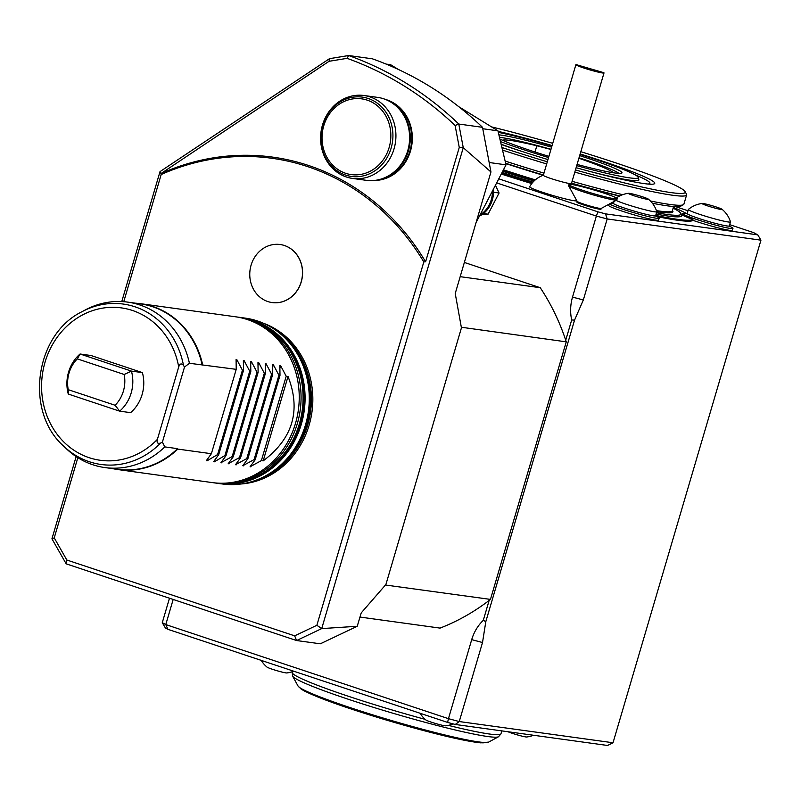<?xml version="1.0" encoding="UTF-8"?>
<svg xmlns="http://www.w3.org/2000/svg" width="801" height="801" viewBox="0 0 801 801"><rect width="100%" height="100%" fill="white"/><g stroke="black" fill="none" stroke-linecap="round" stroke-linejoin="round"><path stroke-width="1.2" d="M550.938 149.467L536.79 145.762C517.756 141.266 506.392 139.374 502.698 140.115M613.776 172.836C610.012 169.882 598.377 165.026 578.893 158.248M575.448 169.962A132.686 9.632 16.4 0 0 685.055 191.569A132.686 9.632 16.4 0 0 615.729 162.853A132.686 9.632 16.4 0 0 580.815 151.709M552.74 143.339A132.686 9.632 16.4 0 0 491.564 126.898M501.907 147.504A132.686 9.632 16.4 0 0 547.303 161.782M580.154 153.952A100.956 7.329 -163.6 0 1 601.901 160.951A100.956 7.329 -163.6 0 1 650.552 184.22A100.956 7.329 -163.6 0 1 576.109 167.709M547.964 159.569A100.956 7.329 -163.6 0 1 501.176 144.47M498.062 131.364A100.956 7.329 -163.6 0 1 552.089 145.552M124.185 374.478A31.79 28.546 97.9 0 1 115.114 405.276L68.245 389.676A31.79 28.546 97.9 0 1 77.307 358.878L124.185 374.478L131.444 371.103A36.626 32.891 97.9 0 1 119.659 411.153L115.114 405.276M142.398 372.615L91.004 355.514L80.06 354.002L131.444 371.103L142.398 372.615A36.626 32.891 97.9 0 1 130.603 412.665L119.659 411.153L68.275 394.052A36.626 32.891 97.9 0 1 80.06 354.002L77.307 358.878M68.275 394.052L68.245 389.676M160.641 443.033C157.577 443.964 156.495 442.743 157.396 439.359L178.713 366.928C179.794 363.584 181.386 363.073 183.489 365.396L184.51 367.038L162.403 442.132L160.641 443.033A80.971 72.711 97.9 0 1 63.499 445.987C24.35 411.374 34.964 334.418 82.022 311.689A80.971 72.711 97.9 0 1 183.489 365.396M184.51 367.038L189.416 363.274L236.225 369.341L211.384 453.716L206.308 460.695L207.079 460.795L217.592 454.578L218.683 454.728L243.514 370.342L243.364 360.57L244.145 360.68L243.364 360.57M162.403 442.132L164.806 446.898A83.504 74.984 97.9 0 1 104.871 467.564A83.504 74.984 97.9 0 1 66.093 448.49L63.499 445.987M82.022 311.689L85.196 309.987A83.504 74.984 97.9 0 1 127.689 302.117A83.504 74.984 97.9 0 1 189.416 363.274M164.806 446.898L177.572 448.66A83.504 74.984 97.9 0 1 117.637 469.326L104.871 467.564M127.689 302.117L140.455 303.879A83.504 74.984 97.9 0 1 202.182 365.036M288.03 376.48L263.189 460.865C292.906 438.467 301.186 410.332 288.03 376.48L286.207 376.23L261.366 460.615L263.189 460.865M255.169 459.764L280 375.379L278.908 375.228L254.077 459.614L255.169 459.764L250.092 466.733L261.366 460.615M286.207 376.23L280.63 365.717L279.95 367.989M279.849 365.606L280.63 365.717L279.849 365.606L280 375.379M250.092 466.733L250.863 466.843L251.374 465.091M247.869 458.753L272.7 374.367L271.609 374.217L246.778 458.603L247.869 458.753L242.793 465.721L254.077 459.614M278.908 375.228L273.331 364.705L272.55 364.595L272.7 374.367M272.66 366.988L273.331 364.705L272.55 364.595M242.793 465.721L243.564 465.832L244.085 464.079M240.57 457.751L265.411 373.366L264.32 373.216L239.479 457.601L240.57 457.751L235.494 464.72L246.778 458.603M271.609 374.217L266.032 363.694L265.261 363.594L265.411 373.366M265.361 365.977L266.032 363.694L265.261 363.594M235.494 464.72L236.265 464.83L236.786 463.078M233.271 456.74L258.112 372.355L257.021 372.205L232.18 456.59L233.271 456.74L228.195 463.709L239.479 457.601M264.32 373.216L258.733 362.693L257.962 362.583L258.112 372.355M258.062 364.976L258.733 362.693L257.962 362.583M228.195 463.709L228.976 463.819L229.486 462.067M225.982 455.729L250.813 371.354L249.722 371.203L224.891 455.579L225.982 455.729L220.906 462.708L232.18 456.59M257.021 372.205L251.444 361.682L250.663 361.581L250.813 371.354M250.763 363.964L251.444 361.682L250.663 361.581M220.906 462.708L221.677 462.818L222.187 461.066M218.683 454.728L213.607 461.696L214.378 461.807L224.891 455.579M249.722 371.203L244.145 360.68L243.474 362.963M213.607 461.696L214.378 461.807L214.898 460.054M217.592 454.578L242.423 370.192L243.514 370.342M242.423 370.192L236.846 359.669L236.075 359.569L236.225 369.341M236.175 361.952L236.846 359.669L236.075 359.569M206.308 460.695L207.079 460.795L207.599 459.053M177.572 448.66L177.802 449.091A83.715 75.174 97.9 0 1 117.947 469.576A83.715 75.174 97.9 0 1 112.721 468.645M135.539 303.209A83.715 75.174 97.9 0 1 140.826 303.719A83.715 75.174 97.9 0 1 199.769 354.563A83.715 75.174 97.9 0 1 202.633 364.705M177.802 449.091L211.384 453.716M117.947 469.576L212.465 482.613A83.715 75.174 -82.1 0 0 294.287 367.599A83.715 75.174 -82.1 0 0 235.344 316.755L140.826 303.719M495.449 185.221L499.073 193.011L488.089 214.177L482.302 214.398M499.073 193.011L493.516 192.25M488.089 214.177L483.434 213.537M276.235 334.588A82.873 74.423 97.9 0 1 256.65 476.525M479.388 216.18A26.163 23.489 -82.1 0 0 493.396 189.186M377.281 100.305A41.852 37.587 97.9 0 1 393.762 149.777A41.852 37.587 97.9 0 1 352.54 178.433A41.852 37.587 97.9 0 1 321.021 131.835A41.852 37.587 97.9 0 1 363.974 95.509A41.852 37.587 97.9 0 1 377.281 100.305M240.18 317.436A83.715 75.174 97.9 0 1 241.181 317.566A83.715 75.174 97.9 0 1 253.316 320.4A83.715 75.174 97.9 0 1 303.008 417.601A83.715 75.174 97.9 0 1 218.303 483.424A83.715 75.174 97.9 0 1 217.301 483.273M480.019 214.958A25.942 23.299 -82.1 0 0 492.425 191.049M363.974 95.509L377.661 97.392A41.852 37.587 97.9 0 1 390.958 102.198A41.852 37.587 97.9 0 1 397.096 106.954A41.852 37.587 97.9 0 1 387.514 176.38A41.852 37.587 97.9 0 1 366.217 180.315L352.54 178.433M218.303 483.424L222.498 483.994A83.715 75.174 -82.1 0 0 265.091 476.114A83.715 75.174 -82.1 0 0 284.245 337.261A83.715 75.174 -82.1 0 0 257.511 320.981A83.715 75.174 -82.1 0 0 245.376 318.147L241.181 317.566M476.144 222.428L506.032 164.836L497.932 130.823L458.853 106.743M398.297 69.427L390.628 64.701L386.102 64.08M497.932 130.823L482.773 128.731M506.032 164.836L489.161 162.513M284.375 245.506A29.297 26.313 97.9 0 1 301.767 279.519A29.297 26.313 97.9 0 1 272.12 302.558A29.297 26.313 97.9 0 1 250.062 269.937A29.297 26.313 97.9 0 1 280.13 244.515A29.297 26.313 97.9 0 1 284.375 245.506M502.517 150.087A134.778 9.782 16.4 0 0 546.672 163.935M574.808 172.105A134.778 9.782 16.4 0 0 686.607 194.933A134.778 9.782 16.4 0 0 686.467 194.152L685.055 191.569M374.127 180.475A41.241 37.036 -82.1 0 0 410.903 149.507A41.241 37.036 -82.1 0 0 393.962 103.179A41.241 37.036 -82.1 0 0 385.311 99.384M241.201 483.974A82.603 74.173 -82.1 0 0 311.979 411.834A82.603 74.173 -82.1 0 0 263.369 323.234M280.22 244.525L280.13 244.515A29.297 26.313 97.9 0 1 280.22 244.525A29.297 26.313 97.9 0 1 284.465 245.517A29.297 26.313 97.9 0 1 301.857 279.539A29.297 26.313 97.9 0 1 272.21 302.578A29.297 26.313 97.9 0 1 272.17 302.568L272.12 302.558M505.121 161.041A134.778 9.782 16.4 0 0 543.969 173.146M572.104 181.316A134.778 9.782 16.4 0 0 622.677 194.683M650.382 200.971A134.778 9.782 16.4 0 0 683.353 204.726A134.778 9.782 16.4 0 0 683.904 204.145L686.607 194.933M121.762 301.566L160.01 171.624L329.491 58.673L348.645 55.529A364.145 327.018 97.9 0 1 458.793 124.045L482.502 127.319A364.145 327.018 97.9 0 0 372.355 58.803L348.645 55.529L347.073 58.343A361.221 324.385 97.9 0 1 455.108 125.487L458.793 124.045L463.258 147.684L321.712 628.595L296.6 640.54L66.173 563.844L51.935 538.813L54.238 537.882L77.837 457.681M359.999 617.06L440.059 628.104A219.744 197.336 97.9 0 0 490.462 599.398L385.451 585.02L361.221 612.905L357.236 626.272L320.32 643.804L296.6 640.54L294.658 635.844L66.833 560.019L66.173 563.844M329.491 58.673L329.061 61.297L160.821 173.667A246.948 221.767 97.9 0 1 425.601 261.797L423.809 261.937L316.866 625.291L294.658 635.844M347.073 58.343L329.061 61.297M423.809 261.937A245.697 220.645 97.9 0 0 161.181 174.528L160.821 173.667M455.108 125.487L459.263 147.434L425.601 261.797M161.181 174.528L123.754 301.697M66.833 560.019L54.238 537.882M420.094 713.27A26.373 26.373 0 0 0 425.912 719.989A10.463 0.761 16.4 0 0 431.278 722.152A10.463 0.761 16.4 0 0 445.696 725.816A26.373 26.373 0 0 0 453.016 723.874M261.226 660.384A26.373 26.373 0 0 0 267.043 667.113A10.463 0.761 16.4 0 0 272.41 669.276A10.463 0.761 16.4 0 0 286.828 672.94A26.373 26.373 0 0 0 293.677 671.188M507.994 731.744A10.463 0.761 16.4 0 0 518.357 735.178A10.463 0.761 16.4 0 0 526.688 736.99A26.373 26.373 0 0 0 533.486 735.258M505.641 163.224A132.686 9.632 16.4 0 0 543.418 174.998M571.554 183.169A132.686 9.632 16.4 0 0 619.764 195.935M652.384 203.254A132.686 9.632 16.4 0 0 680.77 206.127L683.353 204.726M459.263 147.434L463.258 147.684L490.953 171.965L482.502 127.319M316.866 625.291L321.712 628.595L357.236 626.272M490.953 171.965L455.228 293.506L461.326 327.239L566.257 341.847L490.462 599.398M160.01 171.614L160.911 173.356M51.935 538.803L76.135 456.58M385.772 584.96L461.566 327.409M173.176 599.458L165.777 624.58L167.91 629.326L165.427 628.004L162.273 622.697L165.777 624.58L448.45 718.667L447.609 722.422L167.91 629.326M455.248 724.464L459.253 721.551L613.025 742.757L607.518 745.471L455.248 724.464L447.609 722.422M448.45 718.667L459.253 721.551L482.512 642.522L471.709 639.639L448.45 718.667M460.185 276.665L540.244 287.709A219.744 197.336 97.9 0 1 566.257 341.847M540.244 287.709L464.37 262.448M489.141 600.42L483.283 620.334A41.852 37.587 -82.1 0 0 471.709 639.639M571.614 184.49A25.111 1.822 -163.6 0 1 598.958 191.509A25.111 1.822 -163.6 0 1 617.17 198.728A25.111 1.822 -163.6 0 1 592.57 193.381A25.111 1.822 -163.6 0 1 568.99 184.54A25.111 1.822 -163.6 0 1 571.614 184.49M575.899 64.661A14.648 1.061 16.4 0 1 576.009 64.571L603.834 72.691A14.648 1.061 16.4 0 1 604.004 72.931L571.443 183.569A14.648 1.061 -163.6 0 1 569.912 183.599A14.648 1.061 -163.6 0 1 553.962 179.504A14.648 1.061 -163.6 0 1 543.328 175.289L575.899 64.661A14.648 1.061 16.4 0 0 589.646 69.817A14.648 1.061 16.4 0 0 604.004 72.931M482.512 642.522L485.817 621.626L483.283 620.334M485.817 621.626L574.557 320.12L571.684 319.979L565.726 340.215M613.025 742.757L760.95 240.17L607.178 218.953L596.375 216.07L572.525 297.091A41.852 37.587 -82.1 0 0 571.684 319.979M574.557 320.12L583.328 299.975L572.525 297.091M162.273 622.697L169.482 598.227M617.17 198.728L616.82 199.93A25.111 1.822 -163.6 0 1 616.72 200.03A25.111 1.822 -163.6 0 1 592.209 194.583A25.111 1.822 -163.6 0 1 568.66 185.892A25.111 1.822 -163.6 0 1 568.63 185.742L568.99 184.54M496.66 182.888L596.375 216.07L597.886 211.824L605.526 213.867L607.178 218.953L583.328 299.975M577.131 201.331L576.91 202.102A12.556 0.911 -163.6 0 0 586.012 205.707A12.556 0.911 -163.6 0 0 599.689 209.221A12.556 0.911 -163.6 0 0 601 209.191L601.231 208.43A12.556 0.911 -163.6 0 1 601.181 208.45A12.556 0.911 -163.6 0 1 588.935 205.727A12.556 0.911 -163.6 0 1 577.161 201.371A12.556 0.911 -163.6 0 1 577.141 201.301M502.718 171.224A134.778 9.782 16.4 0 0 534.027 181.046M611.754 202.723A134.778 9.782 16.4 0 0 613.506 203.164M656.5 212.756A134.778 9.782 16.4 0 0 680.81 213.376A134.778 9.782 16.4 0 0 673.12 208.15M576.7 200.55A25.111 25.111 0 0 1 576.7 200.63A24.521 1.782 -163.6 0 1 574.137 200.721A24.521 1.782 -163.6 0 1 547.253 193.802A24.521 1.782 -163.6 0 1 529.661 186.793A25.111 25.111 0 0 1 543.348 175.239M605.526 213.867L757.796 234.863L753.561 232.6L729.681 224.65M687.959 210.763L675.613 206.658M757.796 234.863L760.95 240.17M498.763 178.833L597.886 211.824M501.456 173.657A148.175 10.763 16.4 0 0 532.064 183.219M608.179 204.655A148.175 10.763 16.4 0 0 608.81 204.816M608.73 205.236A148.175 10.763 -163.6 0 1 607.639 204.946M531.784 183.569A148.175 10.763 -163.6 0 1 501.256 174.037M680.81 213.376L681.661 214.918A136.03 9.882 -163.6 0 1 656.099 214.107M532.985 182.137A136.03 9.882 -163.6 0 1 502.087 172.435M655.709 215.419A147.754 10.733 16.4 0 0 692.805 219.404L692.965 220.335A25.942 1.882 -163.6 0 1 692.965 220.335A148.175 10.763 -163.6 0 1 656.68 216.52M655.518 215.859A148.175 10.763 16.4 0 0 693.075 219.935L692.985 220.345A25.942 1.882 -163.6 0 0 718.447 227.945A25.942 1.882 -163.6 0 0 732.174 230.257L732.955 228.375A26.163 1.902 -163.6 0 1 719.118 226.032A26.163 1.902 -163.6 0 1 693.446 218.373A26.163 1.902 -163.6 0 1 682.762 213.597A26.163 1.902 -163.6 0 1 685.496 213.527A26.163 1.902 -163.6 0 1 687.338 213.827M610.793 203.244A26.163 1.902 -163.6 0 1 611.804 203.364A26.163 1.902 -163.6 0 1 613.636 203.654M655.288 215.92A26.163 1.902 -163.6 0 1 659.253 218.202L658.482 220.095A25.942 1.882 -163.6 0 1 633.06 214.568A25.942 1.882 -163.6 0 1 608.7 205.446L608.91 204.265M659.253 218.202A26.163 1.902 -163.6 0 1 636.114 213.346A26.163 1.902 -163.6 0 1 609.491 203.945M501.666 173.256A147.754 10.733 16.4 0 0 532.365 182.848M686.968 213.757A147.754 10.733 16.4 0 0 673.361 207.339M692.805 219.404A26.032 1.892 -163.6 0 1 682.542 214.788L682.762 213.597M716.675 207.129A10.463 0.761 -163.6 0 1 722.051 209.291A10.463 0.761 -163.6 0 1 711.909 207.229A10.463 0.761 -163.6 0 1 702.257 203.464A10.463 0.761 -163.6 0 1 716.675 207.129M722.051 209.291A26.373 26.373 0 0 1 730.482 221.837A21.977 1.592 -163.6 0 1 730.492 221.917A21.977 1.592 -163.6 0 1 708.955 217.241A21.977 1.592 -163.6 0 1 688.329 209.512A21.977 1.592 -163.6 0 1 688.369 209.441A26.373 26.373 0 0 1 702.257 203.464M730.492 221.917L729.31 225.922A21.977 1.592 -163.6 0 1 707.784 221.246A21.977 1.592 -163.6 0 1 687.148 213.517L688.329 209.512M728.99 226.082A26.163 1.902 -163.6 0 1 732.955 228.375M642.983 196.966A10.463 0.761 -163.6 0 1 648.349 199.129A10.463 0.761 -163.6 0 1 638.207 197.066A10.463 0.761 -163.6 0 1 628.565 193.301A10.463 0.761 -163.6 0 1 642.983 196.966M648.349 199.129A26.373 26.373 0 0 1 656.79 211.674A21.977 1.592 -163.6 0 1 656.79 211.754A21.977 1.592 -163.6 0 1 639.368 208.25A21.977 1.592 -163.6 0 1 616.049 200.39M656.79 211.754L655.618 215.759A21.977 1.592 -163.6 0 1 634.082 211.084A21.977 1.592 -163.6 0 1 613.456 203.344L613.997 201.512M635.023 174.778A96.27 6.989 -163.6 0 1 647.869 184.04M580.024 154.403A83.554 6.068 -163.6 0 1 594.552 159.099A83.554 6.068 -163.6 0 1 638.297 177.401L638.868 179.744A84.756 6.158 -163.6 0 1 586.432 170.533M525.456 152.58A84.756 6.158 -163.6 0 1 501.106 144.18M579.023 157.787A64.46 4.676 -163.6 0 1 585.641 159.96A64.46 4.676 -163.6 0 1 618.893 173.406M499.494 137.412A64.46 4.676 -163.6 0 1 550.978 149.306M579.664 155.634A66.553 4.836 -163.6 0 1 587.143 158.077A66.553 4.836 -163.6 0 1 621.716 173.156A66.553 4.836 -163.6 0 1 577.07 164.425M548.905 156.355A66.553 4.836 -163.6 0 1 499.904 139.104M498.893 134.858A66.553 4.836 -163.6 0 1 551.609 147.164M638.297 177.401A83.554 6.068 -163.6 0 1 576.71 165.667M548.555 157.547A83.554 6.068 -163.6 0 1 500.495 141.607M498.292 132.355A83.554 6.068 -163.6 0 1 551.959 145.972M536.79 145.762L535.048 152.02M157.396 439.359A76.926 69.086 97.9 0 1 52.055 426.593A76.926 69.086 97.9 0 1 85.327 313.541A76.926 69.086 97.9 0 1 178.713 366.928M236.255 316.896L237.166 317.016A83.715 75.174 97.9 0 1 300.195 410.212A83.715 75.174 97.9 0 1 214.288 482.863A83.715 75.174 97.9 0 1 213.376 482.733L216.3 483.143A83.715 75.174 97.9 0 0 302.207 410.492A83.715 75.174 97.9 0 0 239.169 317.286C273.511 324.155 294.558 346.272 302.307 383.649C312.66 436.956 265.391 491.994 216.3 483.143M373.807 103.229A38.228 34.333 97.9 0 1 373.466 169.311A38.228 34.333 97.9 0 1 322.022 137.612A38.228 34.333 97.9 0 1 373.807 103.229M375.088 101.707A40.04 35.965 97.9 0 1 374.728 170.913A40.04 35.965 97.9 0 1 320.851 137.722A40.04 35.965 97.9 0 1 375.088 101.707M397.096 106.954L397.897 107.724A41.071 36.886 97.9 0 1 388.495 175.85L387.514 176.38M284.245 337.261L285.817 338.773A82.183 73.802 97.9 0 1 267.013 475.083L265.091 476.114M485.256 742.527A96.631 7.019 -163.6 0 1 391.148 721.471A96.631 7.019 -163.6 0 1 300.635 688.189M396.365 106.273A41.021 36.836 97.9 0 1 409.882 144.09A41.021 36.836 97.9 0 1 386.633 176.831M282.262 335.429A82.042 73.672 97.9 0 1 309.877 411.544A82.042 73.672 97.9 0 1 262.688 477.346M488.61 742.116A99.584 7.229 -163.6 0 1 391.439 720.51A99.584 7.229 -163.6 0 1 298.042 686.026L292.625 676.144A107.604 7.81 -163.6 0 0 393.521 713.401A107.604 7.81 -163.6 0 0 498.522 736.75L488.61 742.116L480.35 742.847C461.736 740.615 430.487 733.045 386.603 720.139C360.33 712.269 338.593 705.03 321.371 698.402L304.69 691.163L301.246 689.17L298.042 686.026M388.275 100.696A41.021 36.836 97.9 0 1 393.501 103.329A41.021 36.836 97.9 0 1 410.793 147.474A41.021 36.836 97.9 0 1 377.331 180.015M276.195 330.553A82.042 73.672 97.9 0 1 310.568 411.644A82.042 73.672 97.9 0 1 255.529 480.4M501.816 730.892L500.965 733.796A108.826 7.9 -163.6 0 1 448.33 725.376M425.171 719.358A108.826 7.9 -163.6 0 1 292.165 672.349L292.625 676.144M505.721 163.544A125.567 9.121 16.4 0 0 543.238 175.279M571.463 183.469A125.567 9.121 16.4 0 0 619.463 196.085M503.439 169.822A125.567 9.121 16.4 0 0 535.318 179.865M656.44 210.623A125.567 9.121 16.4 0 0 672.359 210.753L673.601 206.538M503.018 170.633A126.408 9.181 16.4 0 0 534.527 180.565M612.665 202.222A126.408 9.181 16.4 0 0 613.706 202.483M656.78 211.634A126.408 9.181 16.4 0 0 672.419 210.543M237.166 317.016L239.169 317.286M500.965 733.796L498.522 736.75M292.365 671.679L292.165 672.349M601.181 208.45L616.72 200.03M577.161 201.371L568.66 185.892M572.244 184.58A25.111 25.111 0 0 0 571.453 183.519M628.565 193.301A26.373 26.373 0 0 0 616.38 197.967"/></g></svg>
